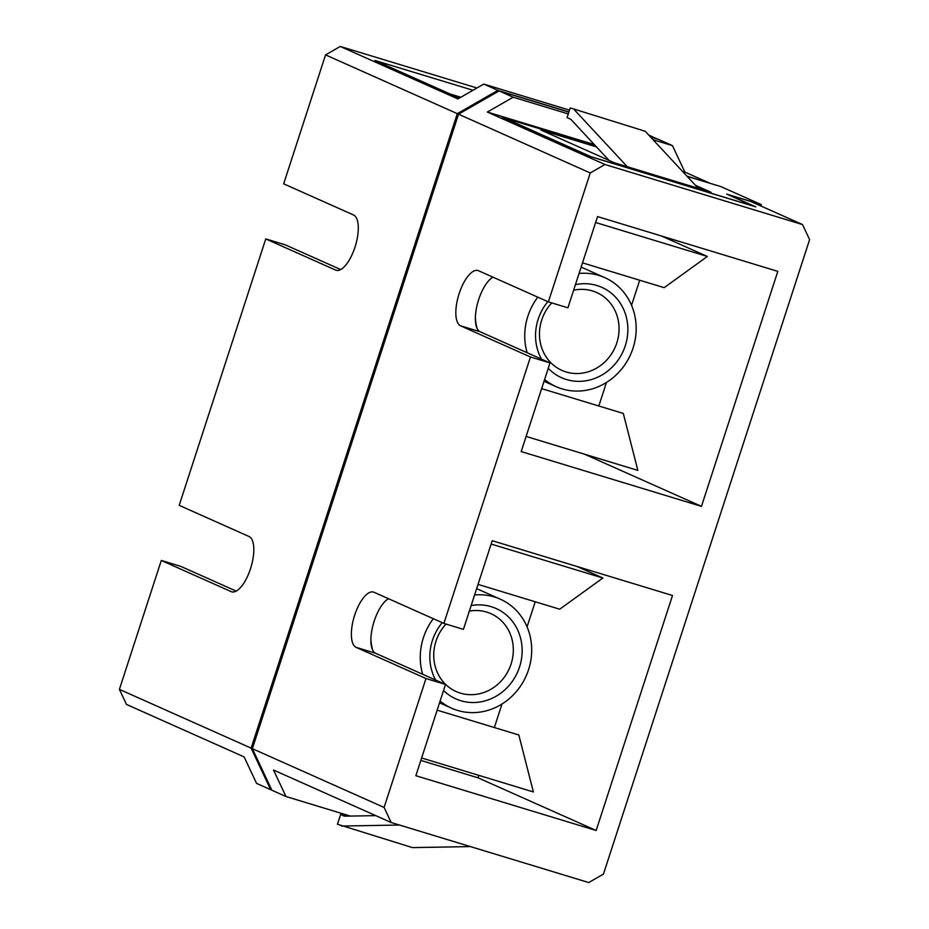 <?xml version="1.0" encoding="UTF-8"?>
<svg xmlns="http://www.w3.org/2000/svg" width="929" height="929" viewBox="0 0 929 929"><rect width="100%" height="100%" fill="white"/><g stroke="black" fill="none" stroke-linecap="round" stroke-linejoin="round"><path stroke-width="1.39" d="M471.154 605.545A49.469 45.486 -66 0 1 519.555 666.941A49.469 45.486 -66 0 1 443.551 690.514M435.643 680.051A49.469 45.486 -66 0 1 432.415 640.453A49.469 45.486 -66 0 1 442.227 622.685M446.013 624.067A42.641 39.204 114 0 0 435.98 641.184A42.641 39.204 114 0 0 456.162 691.548A42.641 39.204 114 0 0 511.089 664.014A42.641 39.204 114 0 0 490.907 613.651A42.641 39.204 114 0 0 469.354 611.096M575.411 284.669A49.469 45.486 -66 0 1 625.275 345.774A49.469 45.486 -66 0 1 548.238 368.314M541.502 359.128A49.469 45.486 -66 0 1 538.146 319.297A49.469 45.486 -66 0 1 547.843 301.646M551.745 302.912A42.641 39.204 114 0 0 541.7 320.029A42.641 39.204 114 0 0 561.894 370.392A42.641 39.204 114 0 0 616.821 342.859A42.641 39.204 114 0 0 596.639 292.496A42.641 39.204 114 0 0 573.611 290.231M527.138 352.718A59.7 54.892 -66 0 1 527.881 316.174A59.7 54.892 -66 0 1 537.786 297.164M579.057 273.451A59.7 54.892 -66 0 1 604.779 277.632A59.7 54.892 -66 0 1 633.044 348.131A59.7 54.892 -66 0 1 556.134 386.673A59.7 54.892 -66 0 1 544.591 379.531M440.114 701.07A59.7 54.892 114 0 0 451.668 708.223A59.7 54.892 114 0 0 528.566 669.67A59.7 54.892 114 0 0 500.301 599.17A59.7 54.892 114 0 0 474.591 594.99M433.309 618.702A59.7 54.892 114 0 0 423.403 637.712A59.7 54.892 114 0 0 422.66 674.268M388.508 598.717A28.996 11.334 -73.1 0 0 372.552 626.994A28.996 11.334 -73.1 0 0 375.664 653.308L445.514 684.464L425.981 678.53L384.095 807.44L391.179 822.513L273.532 770.036L285.969 796.513L271.883 790.231L252.363 748.681L458.52 114.197L499.094 90.914L568.862 112.119M285.969 796.513L350.349 816.08M686.949 176.15L709.384 183.013L684.882 172.086L672.433 145.609L658.347 139.315L650.463 136.923M499.094 90.914L513.191 97.208L487.33 112.049L604.965 164.514L590.252 172.957L548.365 301.879L567.898 307.813L597.544 216.573L777.817 271.361L701.465 506.363L521.192 451.575L549.991 362.925L530.459 356.98L443.888 623.417L374.039 592.261A28.996 11.334 -73.1 0 0 373.516 592.075A28.996 11.334 -73.1 0 0 354.46 615.846A28.996 11.334 -73.1 0 0 356.132 647.362L425.981 678.53M672.433 145.609L653.064 139.71M568.269 113.942L513.191 97.208M340.676 269.549L285.296 244.85L265.764 238.916L179.192 505.353L249.042 536.509A28.996 11.334 106.9 0 1 250.725 568.037A28.996 11.334 106.9 0 1 231.658 591.808A28.996 11.334 106.9 0 1 231.147 591.61L161.298 560.454L119.4 689.376L251.144 748.135L270.653 789.685L271.779 790.022M569.5 110.133L483.777 84.086L497.874 90.368L457.3 113.652L251.144 748.135M457.3 113.652L325.556 54.892L283.67 183.814L353.519 214.971A28.996 11.334 -73.1 0 1 355.203 246.499A28.996 11.334 -73.1 0 1 336.135 270.269A28.996 11.334 -73.1 0 1 335.613 270.072L265.764 238.916M420.837 760.421L478.017 777.805L478.818 775.355M494.344 727.546L502.008 703.985M527.068 626.843L535.22 601.771M370.892 639.349A59.7 54.892 114 0 0 372.494 649.719M270.653 789.685L256.567 783.391L244.118 756.914L126.483 704.437L119.4 689.376M657.221 138.978L648.686 135.007M325.556 54.892L340.269 46.45L457.916 98.927L483.777 84.086M476.972 88L340.269 46.45M236.198 591.099L180.83 566.388L161.298 560.454M687.112 176.336L720.892 186.601L761.339 204.635L760.897 205.994M591.459 156.931L504.482 118.041L595.315 145.644M591.483 156.85L753.744 206.168L726.78 194.138L761.339 204.635M695.426 185.277L711.08 192.326L698.271 188.332L645.214 131.268L570.232 107.903L645.214 131.268M596.488 146.91L540.899 130.014L614.429 162.807L698.283 188.343M684.882 172.086L682.478 171.354M594.305 144.552L487.33 112.049M391.179 822.513L588.731 882.55L603.444 874.108L809.6 239.624L802.517 224.563L604.965 164.514M802.517 224.563L751.05 201.605L728.893 194.869L755.858 206.888L590.6 156.664L502.368 117.309L595.199 145.528M445.514 684.464L415.867 775.703L596.151 830.491L672.503 595.501L492.219 540.713L463.42 629.363L443.888 623.417M657.117 138.769L650.242 136.679M568.908 111.956L497.874 90.368M590.252 172.957L458.52 114.197M252.363 748.681L384.095 807.44M530.459 356.98L460.61 325.824A28.996 11.334 106.9 0 1 458.926 294.307A28.996 11.334 106.9 0 1 477.994 270.525A28.996 11.334 106.9 0 1 478.516 270.722L548.365 301.879M478.017 777.805L596.151 830.491M639.686 280.233L631.546 305.293M606.474 382.446L598.822 406.008M584.469 454.176L701.465 506.363M492.985 277.179A28.996 11.334 -73.1 0 0 477.03 305.444A28.996 11.334 -73.1 0 0 480.142 331.758L549.991 362.925M476.96 328.181A59.7 54.892 -66 0 1 475.369 317.811M470.376 846.586L412.453 847.608L337.482 824.244L340.641 814.512L346.041 816.161M375.757 815.627L344.38 816.185L340.641 814.512M399.47 825.033L341.547 826.055M627.365 166.79L574.296 109.715M609.041 160.415L570.812 119.295L567.073 117.623L570.232 107.903M473 90.276L374.921 60.466L459.332 98.114M460.83 97.255L450.089 93.992M661.494 236.012L707.352 256.462L664.177 287.665L582.506 262.849M707.352 256.462L595.617 222.507M541.642 388.624L623.301 413.44L637.851 470.399L526.104 436.433M491.139 544.046L602.886 578.012L559.699 609.215L478.029 584.387M602.886 578.012L577.06 566.493M437.164 710.162L518.835 734.99L533.374 791.938L421.627 757.971M375.664 653.308L356.132 647.362M480.142 331.758L460.61 325.824M232.204 591.936L231.147 591.61M336.681 270.397L335.613 270.072M604.779 277.632L581.136 267.076M500.301 599.17L476.658 588.626M451.668 708.223L439.556 702.812M556.134 386.673L544.022 381.273"/></g></svg>
